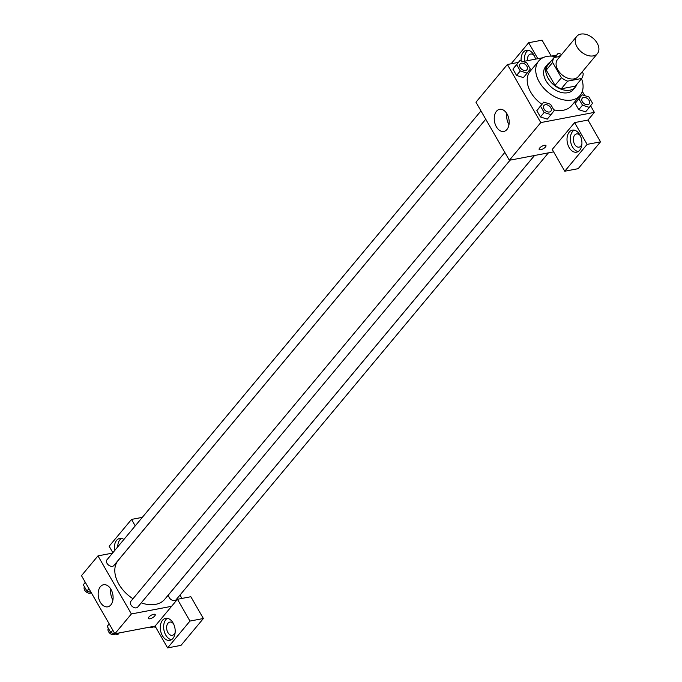 <?xml version="1.0" encoding="UTF-8"?>
<svg xmlns="http://www.w3.org/2000/svg" width="682" height="682" viewBox="0 0 682 682"><rect width="100%" height="100%" fill="white"/><g stroke="black" fill="none" stroke-linecap="round" stroke-linejoin="round"><path stroke-width="1.02" d="M580.817 34.1A13.452 9.028 -140.2 0 1 595.25 40.426A13.452 9.028 -140.2 0 1 597.415 53.605A13.452 9.028 -140.2 0 1 581.303 51.926A13.452 9.028 -140.2 0 1 576.742 36.376A13.452 9.028 -140.2 0 1 580.817 34.1M597.415 53.605L578.251 76.606A13.452 9.028 -140.2 0 1 562.139 74.926A13.452 9.028 -140.2 0 1 557.578 59.385L576.742 36.376M581.746 78.456L575.361 86.12L561.26 88.805A17.365 11.654 -140.2 0 1 555.029 85.378L546.239 70.093L552.633 62.429L561.414 77.705A17.365 11.654 -140.2 0 0 567.646 81.132L581.746 78.456A17.365 11.654 -140.2 0 0 583.195 73.562L582.215 71.857M560.058 56.401L554.074 57.535A17.365 11.654 -140.2 0 0 552.633 62.429M546.239 70.093A17.365 11.654 -140.2 0 1 547.689 65.208L554.074 57.535M550.221 62.164A17.945 12.037 39.8 0 0 547.74 64.176A17.945 12.037 39.8 0 0 553.818 84.909A17.945 12.037 39.8 0 0 575.31 87.151A17.945 12.037 39.8 0 0 576.836 84.346M575.31 87.151L573.178 89.7A17.945 12.037 -140.2 0 1 551.695 87.466A17.945 12.037 -140.2 0 1 545.609 66.734L547.74 64.176M555.029 85.378L561.414 77.705M561.26 88.805L567.646 81.132M581.55 78.694A26.913 18.056 -140.2 0 1 580.075 95.446A26.913 18.056 -140.2 0 1 547.842 92.087A26.913 18.056 -140.2 0 1 538.72 60.988A26.913 18.056 -140.2 0 1 546.87 56.436A26.913 18.056 -140.2 0 1 557.015 56.981M580.075 95.446L571.559 105.667A26.913 18.056 -140.2 0 1 553.775 109.811M541.926 104.303A26.913 18.056 -140.2 0 1 530.204 71.218L538.72 60.988M518.337 62.412L507.374 64.5L540.775 122.59L594.38 112.385L590.586 105.778M584.764 95.651L582.317 91.397M556.674 55.114L551.406 56.12M542.898 57.74L522.932 61.542M582.096 94.798L575.148 103.374L578.771 109.666L585.599 111.848L589.325 107.381L592.547 103.272L588.933 96.989L582.096 94.798L578.873 98.899L582.496 105.19L589.325 107.381M543.767 102.095L536.819 110.672L540.434 116.954L547.271 119.145L550.996 114.67L554.21 110.569L550.596 104.286L543.767 102.095L540.545 106.196L544.159 112.487L550.996 114.67M519.88 60.562L512.932 69.138L516.555 75.421L523.384 77.612L527.109 73.136L530.332 69.035L526.717 62.753L519.88 60.562L516.666 64.662L520.281 70.954L527.109 73.136M539.624 148.079A3.921 1.407 -29.9 0 1 543.187 145.658A3.921 1.407 -29.9 0 1 545.958 145.564A3.921 1.407 -29.9 0 1 543.256 148.736A3.921 1.407 -29.9 0 1 539.155 149.477A3.921 1.407 -29.9 0 1 539.624 148.079M574.594 122.607L587.117 144.388L564.756 171.225L552.232 149.443L574.594 122.607L587.995 120.049L594.38 112.385M507.374 64.5L475.959 102.198L509.36 160.287L540.775 122.59M509.36 160.287L553.631 151.864M539.155 149.477A3.921 1.407 150.1 0 0 543.256 148.736A3.921 1.407 150.1 0 0 545.958 145.564M579.794 134.772A11.21 7.28 79.2 0 1 576.563 152.18A11.21 7.28 79.2 0 1 567.313 142.521A11.21 7.28 79.2 0 1 572.369 130.143A11.21 7.28 79.2 0 1 579.794 134.772M574.108 130.134A11.21 7.28 -100.8 0 0 570.663 141.89A11.21 7.28 -100.8 0 0 578.183 151.557M581.865 144.294A6.726 4.373 79.2 0 1 580.953 145.974A6.726 4.373 79.2 0 1 579.078 147.133A6.726 4.373 79.2 0 1 573.963 142.922A6.726 4.373 79.2 0 1 574.687 135.079A6.726 4.373 79.2 0 1 576.563 133.919A6.726 4.373 79.2 0 1 580.194 135.53M564.756 171.225L578.166 168.676L600.518 141.839L587.117 144.388M587.995 120.049L600.518 141.839M507.05 113.971A11.253 7.306 79.2 0 1 503.819 131.43A11.253 7.306 79.2 0 1 494.535 121.746A11.253 7.306 79.2 0 1 499.608 109.325A11.253 7.306 79.2 0 1 507.05 113.971M506.905 113.715A11.253 7.306 -100.8 0 0 508.985 124.678M521.15 60.971A11.21 7.28 79.2 0 1 526.444 50.272A11.21 7.28 79.2 0 1 533.861 54.901A11.21 7.28 79.2 0 1 535.523 59.138M537.842 58.703L528.661 42.736L511.125 63.784M528.175 50.263A11.21 7.28 -100.8 0 0 524.603 61.218M527.476 60.672A6.726 4.373 79.2 0 1 528.755 55.208A6.726 4.373 79.2 0 1 530.63 54.04A6.726 4.373 79.2 0 1 534.27 55.66M528.661 42.736L542.071 40.178L551.226 56.112M534.466 155.513L164.788 599.222A30.323 20.341 -140.2 0 1 141.259 602.845M132.99 598.753A30.323 20.341 -140.2 0 1 118.191 560.408L485.755 119.231M480.963 110.893L106.938 559.828A4.484 3.009 39.8 0 0 107.654 564.219A4.484 3.009 39.8 0 0 112.47 566.324A4.484 3.009 39.8 0 0 113.826 565.566L485.729 119.188M548.422 152.853L176.041 599.802A4.484 3.009 -140.2 0 1 170.671 599.248A4.484 3.009 -140.2 0 1 169.153 594.065L534.543 155.496M510.085 160.151L137.713 607.099A4.484 3.009 -140.2 0 1 132.342 606.537A4.484 3.009 -140.2 0 1 130.816 601.354L504.842 152.427M179.997 595.062L181.932 598.429M112.539 553.102L97.978 555.873L131.387 613.962L171.591 606.307L177.448 599.282L189.971 621.063L167.619 647.9L155.087 626.119L171.591 606.307M177.448 599.282L190.849 596.733L203.381 618.514L181.02 645.351L167.619 647.9M175.138 632.478A6.726 4.373 79.2 0 1 174.225 634.149A6.726 4.373 79.2 0 1 172.35 635.309A6.726 4.373 79.2 0 1 167.235 631.097A6.726 4.373 79.2 0 1 167.96 623.254A6.726 4.373 79.2 0 1 169.835 622.095A6.726 4.373 79.2 0 1 173.467 623.706M167.38 618.31A11.21 7.28 -100.8 0 0 163.936 630.066A11.21 7.28 -100.8 0 0 171.455 639.733M173.066 622.947A11.21 7.28 79.2 0 1 169.835 640.355A11.21 7.28 79.2 0 1 160.585 630.705A11.21 7.28 79.2 0 1 165.641 618.327A11.21 7.28 79.2 0 1 173.066 622.947M121.447 538.439A11.21 7.28 -100.8 0 0 117.705 546.896M114.619 550.604A11.21 7.28 79.2 0 1 119.717 538.456A11.21 7.28 79.2 0 1 123.902 539.453M135.232 525.865L131.524 519.411L109.163 546.248L112.871 552.701M131.524 519.411L142.316 517.357M189.971 621.063L203.381 618.514M97.978 555.873L81.482 575.676L114.883 633.766L155.087 626.119M110.868 604.883A11.253 7.306 79.2 0 1 107.739 606.827A11.253 7.306 79.2 0 1 98.455 597.142A11.253 7.306 79.2 0 1 103.528 584.73A11.253 7.306 79.2 0 1 112.087 591.771A11.253 7.306 79.2 0 1 110.868 604.883M114.883 633.766L131.387 613.962M110.825 589.112A11.253 7.306 -100.8 0 0 112.905 600.075M148.872 617.082A3.921 1.407 -29.9 0 1 152.427 614.661A3.921 1.407 -29.9 0 1 155.206 614.567A3.921 1.407 -29.9 0 1 152.504 617.747A3.921 1.407 -29.9 0 1 148.395 618.48A3.921 1.407 -29.9 0 1 148.872 617.082M148.395 618.48A3.921 1.407 150.1 0 0 152.504 617.739A3.921 1.407 150.1 0 0 155.206 614.567M85.276 582.292L83.315 584.789L86.929 591.081L91.098 592.411M83.315 584.789L85.327 582.377M86.929 591.081L88.941 588.66M91.235 592.641A4.484 3.009 -140.2 0 1 86 591.763A4.484 3.009 -140.2 0 1 84.474 586.801M109.163 623.825L107.202 626.323L110.816 632.615L117.654 634.797L119.188 632.947M107.202 626.323L109.214 623.911M110.816 632.615L112.828 630.194M115.267 634.038A4.484 3.009 -140.2 0 1 109.998 633.399A4.484 3.009 -140.2 0 1 108.353 628.327M152.93 626.528L155.863 627.466M153.595 626.741A4.484 3.009 -140.2 0 1 149.972 627.09M526.947 69.709A4.484 3.009 -140.2 0 1 526.939 69.717A4.484 3.009 -140.2 0 1 521.568 69.163A4.484 3.009 -140.2 0 1 520.051 63.98A4.484 3.009 -140.2 0 1 520.059 63.972L520.068 63.955A4.484 3.009 -140.2 0 1 521.423 63.196A4.484 3.009 -140.2 0 1 526.24 65.31A4.484 3.009 -140.2 0 1 526.956 69.7A4.484 3.009 -140.2 0 1 521.585 69.138A4.484 3.009 -140.2 0 1 520.068 63.955M516.155 65.037L512.932 69.138L516.666 64.662M512.932 69.138L516.555 75.421L520.281 70.954M516.555 75.421L523.384 77.612M550.826 111.251L550.843 111.234A4.484 3.009 -140.2 0 1 550.826 111.251A4.484 3.009 -140.2 0 1 545.455 110.697A4.484 3.009 -140.2 0 1 543.929 105.514A4.484 3.009 -140.2 0 1 543.938 105.505A4.484 3.009 -140.2 0 1 545.31 104.73A4.484 3.009 -140.2 0 1 550.118 106.844A4.484 3.009 -140.2 0 1 550.843 111.234A4.484 3.009 -140.2 0 1 545.472 110.672A4.484 3.009 -140.2 0 1 543.946 105.488L543.946 105.488M540.033 106.571L536.819 110.672L540.545 106.196M536.819 110.672L540.434 116.954L544.159 112.487M540.434 116.954L547.271 119.145M561.729 54.389L558.208 53.264L555.566 56.64M558.396 56.666A4.484 3.009 -140.2 0 0 558.353 56.725A4.484 3.009 -140.2 0 1 558.379 56.683A4.484 3.009 -140.2 0 1 558.388 56.674L558.396 56.666A4.484 3.009 -140.2 0 1 559.76 55.907A4.484 3.009 -140.2 0 1 560.519 55.847M555.429 56.615L558.208 53.264M589.171 103.937L589.154 103.962A4.484 3.009 -140.2 0 1 589.154 103.962A4.484 3.009 -140.2 0 1 583.783 103.4A4.484 3.009 -140.2 0 1 582.266 98.217A4.484 3.009 -140.2 0 1 582.275 98.208L582.283 98.199A4.484 3.009 -140.2 0 1 583.639 97.441A4.484 3.009 -140.2 0 1 588.455 99.546A4.484 3.009 -140.2 0 1 589.171 103.937A4.484 3.009 -140.2 0 1 583.801 103.383A4.484 3.009 -140.2 0 1 582.283 98.199M578.37 99.274L575.148 103.374L578.873 98.899M575.148 103.374L578.771 109.666L582.496 105.19M578.771 109.666L585.599 111.848"/></g></svg>
